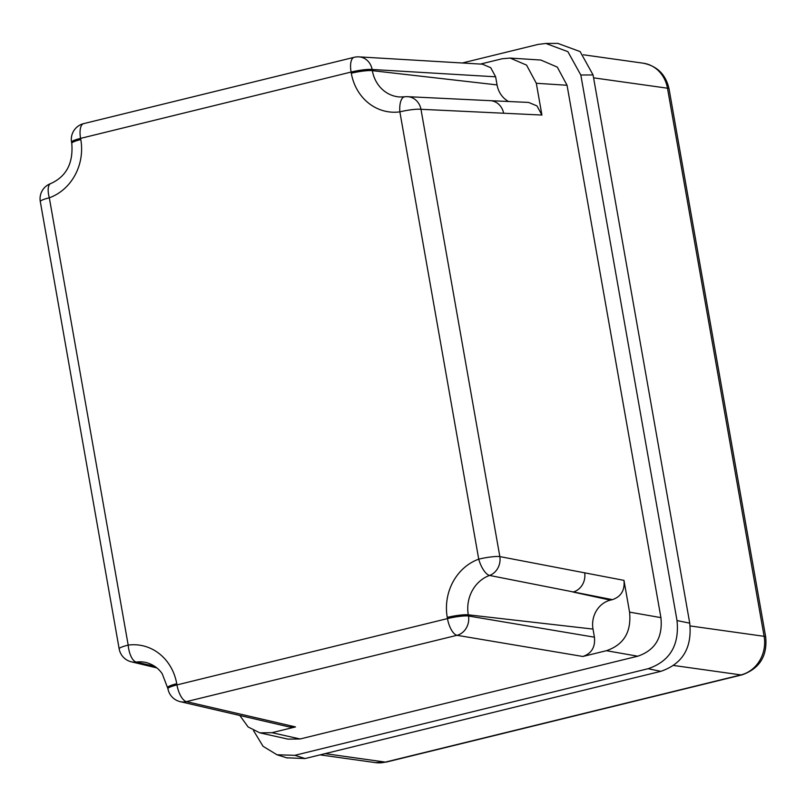 <?xml version="1.0" encoding="UTF-8"?>
<svg xmlns="http://www.w3.org/2000/svg" width="806" height="806" viewBox="0 0 806 806"><rect width="100%" height="100%" fill="white"/><g stroke="black" fill="none" stroke-linecap="round" stroke-linejoin="round"><path stroke-width="1.21" d="M557.823 43.393L580.129 51.594L593.075 74.948L689.735 623.169C692.203 647.883 682.561 663.932 660.819 671.338L305.131 758.537L286.704 757.821M253.507 730.568L263.068 746.306L277.002 754.779L294.865 755.313L648.095 668.718C669.846 661.313 679.488 645.253 677.02 620.549L580.824 75.008L567.877 51.665L545.843 43.453L538.015 44.431L462.281 62.989M239.815 715.486L248.127 726.972L259.824 732.845L287.974 739.122L300.114 738.981L637.758 656.205C655.167 650.261 662.895 637.405 660.92 617.628L567.051 85.265L536.312 83.28L541.914 115.046L420.974 109.294A16.191 14.498 -87.1 0 0 407.614 96.67L490.209 100.669A16.191 14.498 -87.4 0 1 503.649 113.293M536.312 83.28L526.56 65.115L510.127 58.062L540.866 60.047L557.289 67.099L567.051 85.265M407.614 96.67A16.191 16.191 0 0 0 404.622 96.791A16.191 6.78 82.3 0 0 399.867 111.863A16.191 2.368 -10 0 1 420.974 109.294L499.841 556.593L623.965 580.36L629.567 612.127C631.541 631.914 623.814 644.77 606.404 650.704L582.859 656.477L456.992 635.299A16.191 14.296 -80.5 0 0 468.508 616.006A16.191 2.368 170 0 0 447.471 618.595A16.191 6.579 76.2 0 0 456.992 635.299L186.478 701.623A16.191 6.579 -103.8 0 1 176.947 684.909A16.191 2.368 170 0 0 167.93 688.697L167.93 688.697A16.191 16.191 0 0 0 180.222 701.653A16.191 14.76 -76.9 0 0 186.478 701.623L295.51 726.921L271.954 732.694L259.824 732.845M623.965 580.36C624.952 590.254 621.094 596.682 612.389 599.644L610.384 600.138A24.291 21.903 98 0 0 593.004 629.083L594.435 637.193C595.422 647.087 591.564 653.515 582.859 656.477M295.51 726.921L289.324 726.972L180.222 701.653M480.457 64.067L502.037 58.788L510.127 58.062M83.653 123.63A16.191 16.191 0 0 0 71.563 142.168A16.191 2.368 -10 0 1 80.58 138.38A16.191 6.579 -103.8 0 1 83.653 123.63L354.166 57.307A16.191 6.579 76.2 0 0 351.094 72.056A16.191 2.368 -10 0 1 372.14 69.477A16.191 14.417 -86.6 0 0 358.982 56.873L482.462 64.188L490.723 67.704L495.63 76.802L497.06 84.912A24.291 21.903 -82 0 0 508.596 101.506M490.209 100.669L528.575 102.422L536.957 105.888L541.914 115.046M154.823 666.381L136.244 662.069A16.191 6.78 -97.7 0 1 128.184 645.102A16.191 2.368 170 0 0 119.167 648.89A16.191 16.191 0 0 0 131.378 661.827A16.191 14.679 -76.6 0 0 136.244 662.069A33.771 30.457 98 0 1 145.977 662.482C155.689 665.051 160.575 671.207 162.298 673.947L167.93 688.697M40.3 201.591A16.191 2.368 -10 0 1 49.317 197.802A16.191 6.317 -109.8 0 1 50.768 183.546A16.191 16.191 0 0 0 40.3 201.591L119.167 648.89M594.435 637.193L468.508 616.006L468.306 614.827A33.771 30.457 98 0 1 489.585 575.444A16.191 14.337 -79.3 0 0 499.841 556.593A16.191 2.368 170 0 0 478.734 559.163A16.191 6.317 70.2 0 0 489.585 575.444L612.389 599.644M325.14 753.64L385.369 762.093A32.381 29.207 98 0 1 375.304 762.607L320.123 754.869M669.051 88.922L765.7 637.032C767.473 656.003 759.584 668.617 742.024 674.864L386.447 762.043A16.191 6.579 -103.8 0 1 385.369 762.093L740.946 674.914A32.381 29.207 98 0 0 764.118 636.327L667.479 88.207A32.381 29.207 98 0 0 643.238 63.19C657.283 66.052 665.887 74.636 669.051 88.922A16.191 2.368 170 0 0 667.479 88.207L593.579 77.839M765.7 637.032A16.191 2.368 170 0 0 764.118 636.327L690.138 625.94M742.024 674.864A16.191 6.579 -103.8 0 1 740.946 674.914L673.403 665.434M305.131 758.537L294.865 755.313M593.075 74.948L580.824 75.008M689.735 623.169L677.02 620.549M660.819 671.338L648.095 668.718M660.92 617.628L629.567 612.127M584.662 572.764A16.191 14.337 100.9 0 1 573.026 592.037L610.384 600.138M637.758 656.205L606.404 650.704M300.114 738.981L271.954 732.694M404.622 96.791L399.836 96.982A33.771 30.457 98 0 1 372.352 70.656L372.14 69.477L495.63 76.802M351.305 73.235L351.094 72.056L80.58 138.38L80.791 139.559A49.962 45.055 98 0 1 49.317 197.802L128.184 645.102A49.962 45.055 98 0 1 176.746 683.73L176.947 684.909L447.471 618.595L447.259 617.406A49.962 45.055 98 0 1 478.734 559.163L399.867 111.863A49.962 45.055 98 0 1 351.305 73.235A16.191 2.368 -10 0 1 372.352 70.656L497.06 84.912M176.746 683.73A16.191 2.368 170 0 0 167.729 687.518M80.791 139.559A16.191 2.368 170 0 0 71.774 143.347L71.563 142.168M447.259 617.406A16.191 2.368 -10 0 1 468.306 614.827L593.004 629.083M386.447 762.043L375.304 762.607M583.413 54.788L643.238 63.19M287.268 758.003L277.455 754.92M558.084 43.393L545.994 43.453M131.378 661.827L156.817 667.892M50.768 183.546C66.394 176.484 73.396 163.084 71.774 143.347M358.982 56.873A16.191 16.191 0 0 0 354.166 57.307"/></g></svg>
